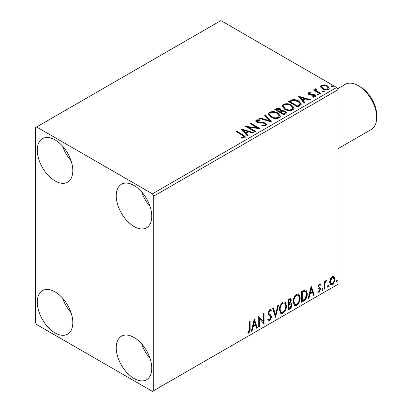 <?xml version="1.0" encoding="UTF-8"?>
<svg xmlns="http://www.w3.org/2000/svg" width="412" height="412" viewBox="0 0 412 412"><rect width="100%" height="100%" fill="white"/><g stroke="black" fill="none" stroke-linecap="round" stroke-linejoin="round"><path stroke-width="0.62" d="M134.008 378.484A25.127 14.508 60 0 1 117.595 356.339A25.127 14.508 60 0 1 121.447 336.207A25.127 14.508 60 0 1 134.008 337.454A25.127 14.508 60 0 1 150.426 359.594A25.127 14.508 60 0 1 146.574 379.725A25.127 14.508 60 0 1 134.008 378.484M150.045 358.383A25.127 14.508 60 0 1 141.666 343.876M55.048 180.925A25.127 14.508 60 0 1 38.63 158.785A25.127 14.508 60 0 1 42.482 138.648A25.127 14.508 60 0 1 55.048 139.895A25.127 14.508 60 0 1 71.461 162.034A25.127 14.508 60 0 1 67.609 182.171A25.127 14.508 60 0 1 55.048 180.925M71.08 160.824A25.127 14.508 60 0 1 62.701 146.317M134.008 226.512A25.127 14.508 60 0 1 117.595 204.373A25.127 14.508 60 0 1 121.447 184.241A25.127 14.508 60 0 1 134.008 185.482A25.127 14.508 60 0 1 150.426 207.627A25.127 14.508 60 0 1 146.574 227.759A25.127 14.508 60 0 1 134.008 226.512M150.045 206.412A25.127 14.508 60 0 1 141.666 191.904M55.048 332.891A25.127 14.508 60 0 1 38.63 310.751A25.127 14.508 60 0 1 42.482 290.62A25.127 14.508 60 0 1 55.048 291.861A25.127 14.508 60 0 1 71.461 314.006A25.127 14.508 60 0 1 67.609 334.137A25.127 14.508 60 0 1 55.048 332.891M71.08 312.79A25.127 14.508 60 0 1 62.701 298.283M35.303 127.735L35.303 322.256L36.622 324.532L152.435 391.4L153.753 390.638L153.753 196.122L152.435 193.841L36.622 126.978L35.303 127.735M330.306 279.048L332.216 276.653L334.127 276.833L334.812 279.202C334.832 281.396 333.967 283.229 332.216 284.702L330.671 284.852L329.615 282.199L330.306 279.048M333.756 276.524L334.127 276.833L333.596 276.529L334.287 278.898L334.812 279.202M324.182 289.203L324.182 281.427L324.893 281.02L324.893 282.163L326.124 280.17L326.664 280.129L325.001 283.451L324.893 288.791L324.182 289.203M320.227 285.351L319.315 285.058L318.631 286.5L318.8 287.107L320.407 288.07L320.639 289.136L319.146 292.247L317.688 292.036L318.095 291.083L319.068 291.341L319.933 289.59L319.764 288.946L318.152 288.014L317.925 286.948L319.274 284.126L320.639 284.445L320.227 285.351L319.372 284.759M320.253 284.131L320.639 284.445L320.114 284.141L319.738 284.97M318.8 287.107L318.275 286.803L318.8 287.107M317.997 292.324L317.688 292.036M319.764 288.946L319.048 288.482M319.238 288.642L318.548 288.395M303.768 300.992L301.625 302.228L301.625 291.588L305.215 289.904L306.008 290.094L307.295 293.771C307.398 296.779 306.224 299.184 303.768 300.992L303.237 300.688L301.625 301.62M287.926 310.138L287.926 299.498L290.712 298.448L291.351 300.157L290.486 302.918L291.269 303.057L291.938 304.798C291.933 306.559 291.207 307.985 289.765 309.072L287.926 310.138M275.525 317.297L272.569 308.367L273.341 307.918L275.582 314.696L277.822 305.333L278.594 304.885L275.525 317.297M259.462 326.572L258.751 326.979L258.751 316.344L263.356 321.618L263.356 313.681L264.066 313.274L264.066 323.909L259.462 318.656L259.462 326.572L258.751 326.371M249.42 328.807L249.42 321.731L250.13 321.319L250.13 328.503C250.414 330.269 249.852 331.835 248.446 333.205L246.706 332.978L247.066 331.954L248.436 332.118L249.42 328.807M247.056 333.22L246.706 332.978M153.753 390.638L338.005 284.265L338.005 89.744L153.753 196.122M254.261 318.934L257.335 327.798L256.563 328.246L255.615 325.382L253.03 326.876L252.082 330.831L251.31 331.274L254.261 318.934M269.68 320.943L268.485 321.03L267.609 319.815L268.186 318.94L268.902 319.908L269.628 319.882L270.916 317.338L270.684 316.426L268.444 314.572L268.083 313.166L269.726 309.731L270.772 309.669L271.508 310.504L270.952 311.477L270.36 310.782L269.721 310.828L268.789 312.713L269.216 313.836L270.092 314.392L271.626 316.941L269.68 320.943L269.154 320.639L268.238 320.835M279.418 309.773C279.367 306.77 280.536 304.216 282.92 302.114L285.053 301.929L286.505 305.632C286.551 308.645 285.377 311.189 282.977 313.269L280.876 313.439L279.418 309.773M293.123 301.867C293.071 298.86 294.235 296.305 296.619 294.204L298.757 294.019L300.209 297.721C300.255 300.734 299.076 303.278 296.676 305.359L294.58 305.529L293.123 301.867M311.194 286.067L314.263 294.93L313.491 295.378L312.543 292.515L309.958 294.008L309.01 297.964L308.238 298.406L311.194 286.067M322.529 288.518L323.121 289.064L322.529 290.295L321.942 289.749L322.529 288.518L322.89 288.493M322.57 288.503L322.004 289.991L322.529 290.295L322.179 290.321M327.962 285.382L328.555 285.928L327.962 287.159L327.375 286.613L327.962 285.382L328.318 285.351M328.003 285.367L327.437 286.855L327.962 287.159L327.612 287.185M336.82 280.268L337.413 280.814L336.82 282.045L336.233 281.499L336.82 280.268L337.181 280.237M336.862 280.253L336.295 281.741L336.82 282.045L336.47 282.071M320.624 87.076L321.417 85.33L324.435 84.867L327.519 85.856L329.286 88.091L328.385 89.353C326.237 90.135 324.213 89.971 322.323 88.853L320.536 86.602M316.035 89.394L316.483 90.81L320.943 93.514L320.237 93.926L313.501 90.037L314.212 89.625L315.201 90.202L314.938 89.456L315.324 88.848L316.097 88.668L316.473 89.28L316.035 89.394L315.798 90.403M309.345 93.256L309.567 94.173L313.594 94.446L314.866 94.915L315.844 96.161L315.314 96.902L312.945 97.217L312.729 96.619L314.408 96.47L314.711 96.037L314.191 95.342L310.154 95.069L308.892 94.6L307.991 93.488L308.475 92.803L310.797 92.566L310.962 93.143L309.345 93.256L309.118 94.194M299.818 105.714L297.675 106.95L288.462 101.63L292.386 99.75C294.915 99.488 297.073 99.931 298.854 101.084L301.321 103.942L299.818 105.714M283.976 114.86L274.763 109.54L276.066 108.789C277.539 108.016 279.006 108.047 280.469 108.881L281.566 110.509L285.377 111.029L286.67 112.661L285.82 113.794L283.976 114.86M281.597 110.272L281.566 111.116L285.377 111.637L285.377 111.029M271.575 122.019L259.411 118.404L260.178 117.961L269.412 120.701L264.664 115.37L265.431 114.927L271.575 122.019M255.512 131.294L254.801 131.701L245.588 126.381L257.067 127.689L250.197 123.724L250.903 123.312L260.116 128.632L248.657 127.334L255.512 131.294M242.39 135.306L236.261 131.768L236.967 131.361L243.188 134.951L245.361 136.939L244.733 137.788L241.926 138.18L241.581 137.562L243.183 137.438L244.089 136.779L242.39 135.306M152.435 193.841L336.686 87.468L220.873 20.6L36.622 126.978M241.102 128.971L253.385 132.52L252.613 132.963L248.714 131.804L246.129 133.303L248.132 135.553L247.36 135.996L241.102 128.971M265.967 125.526L261.883 125.562L261.991 124.96L264.973 125.011L265.446 124.326L264.7 123.368L263.562 122.977L258.602 122.699L256.836 122.101L255.749 120.767L256.331 119.907L259.668 119.784L259.684 120.428L257.268 120.459L256.923 120.937L257.505 121.669L265.421 122.967L266.636 124.568L265.967 125.526M270.905 117.132L268.377 114.006L269.52 112.291C272.528 111.214 275.34 111.451 277.951 113.017L280.438 116.153L279.264 117.853C276.282 118.903 273.496 118.666 270.905 117.132M284.61 109.221L282.081 106.095L283.224 104.38C286.227 103.304 289.039 103.546 291.65 105.106L294.137 108.243L292.963 109.942C289.981 110.993 287.195 110.756 284.61 109.221M298.031 96.104L310.313 99.653L309.541 100.095L305.642 98.937L303.057 100.43L305.06 102.686L304.293 103.129L298.031 96.104M317.343 94.842L317.163 94.06L318.522 94.163L318.703 94.945L317.343 94.842M316.962 94.353L317.163 94.06L317.163 94.667L318.522 94.77L318.522 94.163M318.903 94.652L318.703 94.945M322.776 91.706L322.596 90.923L323.956 91.026L324.131 91.809L322.776 91.706M322.395 91.217L322.596 90.923L322.596 91.531L323.956 91.634L323.956 91.026M324.337 91.516L324.131 91.809M331.634 86.592L331.454 85.809L332.814 85.912L332.994 86.695L331.634 86.592M331.253 86.103L331.454 85.809L331.454 86.417L332.814 86.52L332.814 85.912M333.195 86.402L332.994 86.695M336.686 87.468L338.005 89.744M236.787 132.072L236.967 131.361M236.967 131.969L243.188 135.558L245.3 137.232M241.581 138.169L243.183 138.046L243.183 137.438M243.183 138.046L243.78 137.855L243.78 137.248M243.78 137.855L244.089 136.779M241.715 129.662L252.69 132.922M247.777 135.759L246.129 133.91L246.129 133.303M243.384 130.223L243.384 130.831L245.485 133.189L247.468 132.041L247.468 131.433L243.384 130.223L245.485 132.582L247.468 131.433M245.485 133.189L245.485 132.582M246.695 127.02L257.067 128.297L257.067 127.689M250.723 124.027L250.903 123.312M250.903 123.919L259.03 128.611M254.987 131.598L248.657 127.941L248.657 127.334M261.991 125.588L261.991 124.96M261.991 125.567L264.973 125.619L264.973 125.011M264.973 125.619L265.446 124.326M255.806 121.071L256.331 119.907M256.331 120.515L259.668 120.392L259.668 119.784M256.923 120.937L257.505 122.276L257.505 121.669M257.505 122.276L259.122 122.714L259.122 122.106M259.122 122.714L260.914 122.74L260.914 122.132M260.914 122.74L265.421 123.574L265.421 122.967M265.421 123.574L266.59 124.851M260.106 118.61L260.178 117.961M260.178 118.568L269.412 121.308L269.412 120.701M265.019 115.772L265.431 115.535L265.431 114.927M265.431 115.535L271.081 121.87M268.408 114.32L269.52 112.898L269.52 112.291M269.52 112.898C272.528 111.822 275.34 112.059 277.951 113.624L277.951 113.017M277.951 113.624L280.412 116.452M269.587 114.206L269.587 114.814L271.611 117.327C273.671 118.558 275.901 118.759 278.296 117.93L279.254 115.875L277.24 113.424C275.164 112.188 272.919 111.987 270.499 112.821L269.587 114.206L271.611 116.72C273.671 117.95 275.901 118.151 278.296 117.322L279.254 115.875M278.296 117.93L278.296 117.322M271.611 117.327L271.611 116.72M275.288 109.844L276.066 109.396C277.539 108.624 279.006 108.655 280.469 109.489L280.469 108.881M280.469 109.489L281.566 111.116M285.377 111.637L286.618 112.955M280.315 111.925L280.315 112.533L283.739 114.51L285.47 113.073L285.47 112.466L284.666 111.441L281.911 111.132L280.315 111.925L283.739 113.903L285.47 112.466M276.416 109.674L276.416 110.282L279.372 111.987L280.577 110.89L280.577 110.282L279.779 109.298L277.152 109.252L276.416 109.674L279.372 111.379L280.577 110.282M279.733 111.781L279.733 111.173M279.372 111.987L279.372 111.379M284.548 114.042L284.548 113.434M283.739 114.51L283.739 113.903M282.107 106.409L283.224 104.988L283.224 104.38M283.224 104.988C286.227 103.912 289.039 104.154 291.65 105.714L291.65 105.106M291.65 105.714L294.111 108.541M283.286 106.296L283.286 106.909L285.31 109.417C287.375 110.648 289.6 110.849 291.995 110.019L292.958 108.577L292.958 107.97L290.939 105.513C288.863 104.277 286.618 104.076 284.198 104.911L283.286 106.296L285.31 108.809C287.375 110.04 289.6 110.241 291.995 109.412L292.958 107.97M291.995 110.019L291.995 109.412M285.31 109.417L285.31 108.809M288.992 101.934L292.386 100.358L292.386 99.75M292.386 100.358C294.915 100.095 297.073 100.538 298.854 101.692L298.854 101.084M298.854 101.692L301.285 104.246M290.12 101.764L290.12 102.372L297.438 106.6L299.864 104.931L300.065 104.298L300.065 103.69L298.144 101.491L292.881 100.471L290.12 101.764L297.438 105.992L299.864 104.324L300.065 103.69M297.438 106.6L297.438 105.992M299.864 104.931L299.864 104.324M298.643 96.794L309.618 100.054M304.705 102.892L303.057 101.043L303.057 100.43M300.312 97.356L300.312 97.963L302.413 100.322L304.396 99.174L304.396 98.566L300.312 97.356L302.413 99.714L304.396 98.566M302.413 100.322L302.413 99.714M308.058 93.802L308.475 92.803M308.475 93.411L309.685 93.138M310.797 93.122L310.797 92.566M309.345 93.864L309.567 94.781L309.567 94.173M309.567 94.781L310.349 95.038L310.349 94.43M310.349 95.038L313.594 95.054L313.594 94.446M313.594 95.054L314.866 95.522L314.866 94.915M314.866 95.522L315.777 96.444M313.656 97.268L314.408 97.078L314.408 96.47M314.408 97.078L314.711 96.037M314.032 90.341L314.212 89.625M314.212 90.233L315.201 90.81L315.201 90.202M315 89.79L315.324 88.848M315.324 89.456L316.097 89.275L316.097 88.668M316.035 90.001L316.483 91.418L316.483 90.81M316.483 91.418L320.418 93.818M320.572 86.901L321.417 85.938L321.417 85.33M321.417 85.938L324.435 85.48L324.435 84.867M324.435 85.48L327.519 86.463L327.519 85.856M327.519 86.463L329.245 88.389M321.643 86.7L321.643 87.308L323.034 89.054C324.429 89.898 325.933 90.043 327.561 89.486L328.189 87.947L326.814 86.268C325.413 85.423 323.894 85.274 322.246 85.809L321.643 86.7L323.034 88.446C324.429 89.291 325.933 89.435 327.561 88.879L328.189 87.947M327.561 89.486L327.561 88.879M323.034 89.054L323.034 88.446M249.605 321.623L249.605 328.199C249.888 329.966 249.327 331.531 247.916 332.901L248.446 333.205M247.916 332.901L246.773 333.035M254.142 319.434L256.81 327.494L257.335 327.798M256.81 327.494L256.393 327.736M253.03 326.876L252.499 326.572L255.09 325.078L255.615 325.382M252.499 326.572L251.557 330.527L252.082 330.831M254.322 321.468L253.792 321.164L252.803 325.305L253.328 325.609L255.311 324.465L254.322 321.468L253.328 325.609M258.751 316.406L263.356 321.618M263.541 313.578L263.541 323.564M263.608 323.647L264.066 323.909M258.932 326.268L258.932 318.352L259.462 318.656M267.991 319.238L268.902 319.908M270.493 309.561L271.508 310.504M270.983 310.2L270.555 310.947M270.36 310.782L269.191 310.524L269.721 310.828M269.191 310.524L268.264 312.409L268.789 312.713M268.264 312.409L268.691 313.532L269.216 313.836M268.691 313.532L270.092 314.392M269.566 314.088L271.626 316.941M271.101 316.637L269.154 320.639M272.986 308.125L275.056 314.392L275.582 314.696M277.899 305.287L275.237 316.426M284.785 301.8L285.979 305.328L286.505 305.632M285.979 305.328C286.026 308.341 284.846 310.885 282.447 312.966L282.977 313.269M282.447 312.966L280.623 313.259M284.646 303.088L282.426 302.887C280.5 304.586 279.557 306.641 279.604 309.057L280.768 312.008L281.298 312.311L282.951 312.188C284.893 310.519 285.846 308.47 285.799 306.039L284.646 303.088L282.951 303.191C281.025 304.89 280.088 306.945 280.129 309.361L281.298 312.311M282.426 302.887L282.951 303.191M279.604 309.057L280.129 309.361M290.424 298.35L290.821 299.854L291.351 300.157M290.821 299.854L290.429 301.764M289.966 302.619L290.486 302.918M290.97 302.949L291.413 304.494L291.938 304.798M291.413 304.494C291.402 306.255 290.681 307.682 289.239 308.768L289.765 309.072M289.239 308.768L287.926 309.53M290.748 304.02L289.59 303.644L288.106 304.375L288.106 308.331L288.632 308.634L289.445 308.171L291.233 305.21L290.748 304.02L288.632 304.684L288.632 308.634M290.285 299.576L289.754 299.272L288.106 299.879L288.106 303.289L288.632 303.593L290.64 300.585L290.285 299.576L288.632 300.183L288.632 303.593M288.843 299.452L289.368 299.756M288.106 299.879L288.632 300.183M288.106 304.375L288.632 304.684M289.59 303.644L290.12 303.948M298.489 293.89L299.684 297.418L300.209 297.721M299.684 297.418C299.725 300.43 298.551 302.974 296.151 305.055L296.676 305.359M296.151 305.055L294.322 305.349M298.35 295.177L296.125 294.977C294.199 296.676 293.262 298.731 293.303 301.146L294.472 304.097L294.997 304.401L296.65 304.283C298.597 302.609 299.545 300.559 299.498 298.128L298.35 295.177L296.65 295.28C294.729 296.98 293.787 299.035 293.828 301.45L294.997 304.401M296.125 294.977L296.65 295.28M293.303 301.146L293.828 301.45M305.735 289.971L306.77 293.468L307.295 293.771M306.77 293.468C306.873 296.475 305.699 298.88 303.237 300.688M305.575 291.269L304.313 290.821L301.805 291.969L301.805 300.425L302.336 300.729L304.993 298.921L306.585 294.178L305.575 291.269L304.839 291.124L302.336 292.273L302.336 300.729M301.805 291.969L302.336 292.273M304.313 290.821L304.839 291.124M311.07 286.567L313.738 294.626L314.263 294.93M313.738 294.626L313.321 294.863M309.958 294.008L309.433 293.704L312.018 292.211L312.543 292.515M309.433 293.704L308.485 297.66L309.01 297.964M311.251 288.601L310.72 288.297L309.731 292.438L310.262 292.741L312.239 291.598L311.251 288.601L310.262 292.741M319.697 285.047L318.79 284.754L319.315 285.058M318.79 284.754L318.105 286.196L318.631 286.5M318.105 286.196L318.275 286.803M319.717 287.561L320.407 288.07M319.882 287.767L320.114 288.833L320.639 289.136M320.114 288.833L318.62 291.943L319.146 292.247M318.62 291.943L317.765 292.123M322.596 288.761L323.121 289.064M324.368 281.324L324.368 281.859L324.893 282.163M325.995 280.263L325.799 280.845L326.325 281.149M325.799 280.845L325.48 280.891L326.01 281.195M324.728 282.071L324.476 283.147L325.001 283.451M324.476 283.147L324.368 288.488L324.893 288.791M328.029 285.624L328.555 285.928M334.287 278.898C334.307 281.092 333.442 282.926 331.691 284.398L332.216 284.702M331.691 284.398L330.424 284.661M333.282 277.539L331.691 277.307L329.801 281.494L330.568 283.523L332.216 283.75C333.509 282.622 334.137 281.242 334.106 279.614L333.282 277.539L332.216 277.611L330.326 281.798L331.094 283.827M331.691 277.307L332.216 277.611M329.801 281.494L330.326 281.798M336.887 280.51L337.413 280.814M360.376 86.86L358.27 85.645L360.376 86.86A23.077 13.323 60 0 1 376.697 115.123L376.697 117.554A26.059 15.043 -120 0 0 358.27 85.645L358.27 85.645A26.059 15.043 -120 0 0 345.241 84.352L337.479 88.832M338.005 148.706L371.3 129.486A26.059 15.043 -120 0 0 376.697 117.554M243.188 135.558L243.188 134.951M276.066 109.396L276.066 108.789M289.857 101.429L289.857 100.822M298.2 106.162L298.2 105.554M311.75 95.028L311.75 94.42M318.682 92.818L318.682 92.211M249.605 328.199L250.13 328.503M288.462 304.169L288.992 304.473M302.274 291.701L302.799 292.005M324.368 285.877L324.893 286.18"/></g></svg>
